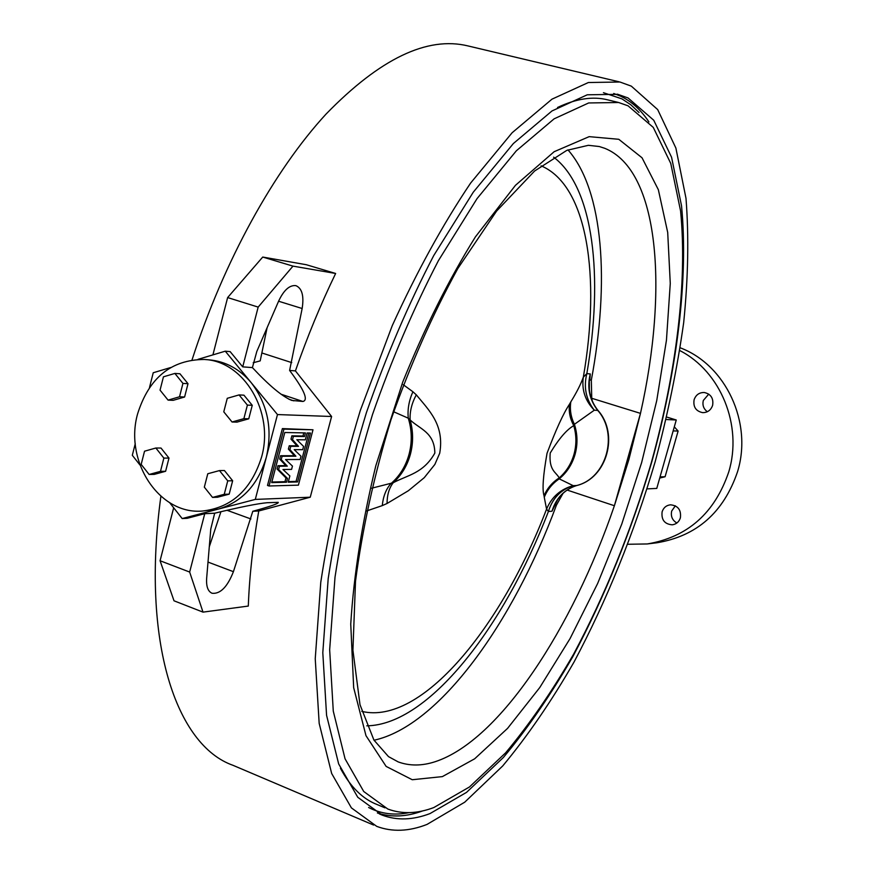 <?xml version="1.0" encoding="UTF-8"?>
<svg xmlns="http://www.w3.org/2000/svg" width="874" height="874" viewBox="0 0 874 874"><rect width="100%" height="100%" fill="white"/><g stroke="black" fill="none" stroke-linecap="round" stroke-linejoin="round"><path stroke-width="1.31" d="M261.566 457.102C274.502 412.211 244.01 361.137 204.396 359.476C171.206 359.629 148.93 377.797 137.579 413.959C124.217 461.068 158.915 514.567 201.992 511.082C231.348 507.914 251.209 489.921 261.566 457.102M289.611 370.445C304.163 389.87 308.598 400.216 302.907 401.461L291.763 400.423C282.226 396.479 269.116 385.543 252.411 367.604L256.803 351.479L278.675 301.017C283.657 290.441 289.207 285.295 295.314 285.569L296.155 285.754C302.098 288.507 304.097 296.089 302.153 308.511L289.611 370.445L295.423 370.893L331.607 416.494L277.473 414.56L266.362 457.091C272.743 428.97 267.695 404.17 251.209 382.67C239.607 369.003 225.656 361.41 209.367 359.88L204.396 359.476M214.676 513.202C240.383 507.018 257.885 503.522 267.182 502.714L278.238 502.353C278.981 503.446 270.503 506.428 252.805 511.279L233.413 571.683C227.415 586.957 220.303 594.145 212.087 593.271C207.957 591.48 206.144 586.509 206.646 578.359L210.776 529.032L214.676 513.202L204.745 513.704L187.2 518.293L182.185 518.566L169.676 502.703M676.88 523.002C672.335 520.336 670.598 516.348 671.68 511.05L675.34 505.806M680.387 517.834C679.022 521.887 676.323 524.214 672.27 524.815C664.59 524.182 661.203 519.844 662.11 511.814C663.519 507.663 666.305 505.325 670.478 504.811C678.027 505.598 681.327 509.935 680.387 517.834M707.35 411.72C703.603 408.934 702.248 405.197 703.308 400.489L708.738 394.119M712.616 405.372C710.901 410.179 707.59 412.604 702.707 412.648C695.912 411.228 693.038 406.934 694.098 399.768C695.868 394.84 699.266 392.426 704.291 392.502C710.923 394.043 713.697 398.336 712.616 405.372M679.808 350.583C720.679 371.374 742.9 425.605 728.73 471.993C714.67 513.235 687.499 537.226 647.219 543.956L627.914 544.262M680.234 347.808C725.682 364.895 752.798 422.448 737.536 471.752C723.65 512.437 696.786 536.112 656.953 542.765L647.219 543.956M430.041 813.563C412.965 820.096 397.08 820.642 382.386 815.202L357.772 797.274L338.664 763.931L326.57 715.303L322.801 652.703L328.187 578.664C336.381 524.761 349.13 469.371 366.446 412.506C386.057 356.352 408.497 304.021 433.755 255.525L473.227 192.258L513.366 143.533L551.986 110.954L587.262 94.796L617.885 94.337L628.056 97.954L653.741 120.241L671.56 157.222L681.534 205.816C688.603 278.708 677.077 370.248 651.775 461.92C631.203 531.458 604.874 596.385 572.787 656.691C550.795 694.819 527.667 728.413 503.391 757.474L466.53 792.379L430.041 813.563M628.056 105.82L653.26 127.385L670.762 163.438L680.584 210.984C687.565 282.378 676.268 372.335 651.381 462.488C631.148 530.889 605.256 594.724 573.715 653.981C552.117 691.421 529.415 724.382 505.598 752.853L469.48 786.961L433.788 807.565C417.313 813.77 401.996 814.273 387.827 809.04L363.726 791.494L345.055 758.796L333.278 711.13L329.662 649.764L335.004 577.222C343.056 524.422 355.565 470.157 372.532 414.451C391.738 359.454 413.697 308.183 438.42 260.649L477.04 198.627L516.326 150.82L554.127 118.831L588.661 102.957L618.639 102.509L628.056 105.82M567.15 490.063L614.389 505.729C572.492 628.275 499.742 740.42 435.35 761.647C422.066 766.006 409.688 766.094 398.216 761.92L388.493 756.611L373.93 740.081L360.001 704.717L352.921 650.223L355.51 581.232C362.273 529.458 374.083 475.664 390.951 419.848C410.343 364.84 432.63 314.4 457.823 268.515L496.585 211.093L534.604 171.009L566.811 150.372L588.344 145.313L599.258 146.526L604.742 148.296C659.553 170.299 668.271 289.829 640.478 413.369L628.843 459.658L614.389 505.729L640.478 413.369L591.742 398.282L591.327 380.114C609.67 282.739 603.748 190.39 567.98 149.891M631.323 86.144L657.685 109.589L675.886 148.067L686.003 198.376C688.952 236.646 688.177 278.085 683.676 322.681C677.252 368.304 667.736 414.702 655.129 461.876C634.011 533.271 606.982 599.979 574.043 662.011C551.461 701.254 527.688 735.908 502.703 765.963L464.728 802.19L427.036 824.411C409.021 831.491 392.262 832.146 376.76 826.389L351.403 807.882L331.672 773.501L319.174 723.366L315.241 658.745L320.769 582.281C329.214 526.585 342.379 469.338 360.285 410.551L392.262 325.631C416.734 271.858 442.867 224.312 470.66 183.016L512.12 132.75L551.975 99.166L588.366 82.527L619.939 82.014L631.323 86.144M544.032 495.7C547.2 488.315 552.259 482.393 559.196 477.925L559.218 478.854L573.191 485.66L576.676 485.518C606.458 478.329 618.956 434.17 597.718 410.398L594.298 410.201L574.415 424.316L573.77 425.671C566.865 429.451 559.01 438.573 550.205 453.038C548.763 470.769 556.126 472.026 559.196 477.925C566.33 471.676 571.268 463.799 574.01 454.272C576.6 444.713 576.523 435.176 573.77 425.671C570.001 418.679 568.57 411.523 569.487 404.214L570.809 401.887C569.662 409.556 570.864 417.029 574.415 424.316C577.583 434.225 577.812 444.221 575.092 454.305C572.186 464.323 566.898 472.506 559.218 478.854C552.346 483.53 547.364 489.669 544.262 497.262L544.032 495.7C542.098 489.757 543.093 475.631 547.026 453.322C555.777 429.997 563.271 413.621 569.487 404.214M371.625 488.216L393.224 482.732C407.655 475.03 423.355 473.457 434.837 453.093C434.564 432.368 420.012 429.232 410.135 419.935L408.289 418.209L393.639 411.752M416.297 394.829C428.675 410.026 444.648 424.567 439.72 453.224L434.848 464.455L424.251 477.685L408.377 490.718L387.051 503.49C387.095 494.903 389.149 487.987 393.224 482.732C401.483 475.238 407.208 465.766 410.387 454.316C413.402 442.812 413.315 431.352 410.135 419.935C409.677 411.676 411.73 403.307 416.297 394.829L412.899 391.749C408.923 400.729 407.393 409.556 408.289 418.209C411.96 430.15 412.211 442.2 409.043 454.349C405.667 466.432 399.516 476.286 390.602 483.923C385.904 489.451 383.14 496.683 382.277 505.609L366.556 510.984M570.809 401.887C576.72 392.295 580.893 384.047 583.329 377.175C600.777 276.861 587.645 185.397 541.061 165.82M374.028 740.234C439.261 726.01 513.071 622.681 556.388 505.248L554.859 505.336L554.914 504.385L551.986 511.235L548.402 511.487L546.567 509.116C551.647 497.011 560.518 489.189 573.191 485.66C560.747 489.702 552.488 498.311 548.402 511.487C504.134 626.942 428.621 724.961 366.785 725.835M592.321 401.046L591.742 398.282M553.635 157.167C593.883 187.571 603.552 276.96 586.836 373.602C583.461 387.226 585.951 399.429 594.298 410.201C585.187 400.816 581.538 389.804 583.329 377.175L586.836 373.602L590.278 373.952L589.327 380.856L589.371 389.771M557.71 499.546L551.986 511.235C556.05 498.114 564.287 489.549 576.676 485.518L576.993 485.431M563.009 493.373L556.388 505.248M361.792 711.381C421.257 725.606 501.392 627.521 546.567 509.116L544.262 497.262M589.327 380.856L589.262 381.523C588.497 392.546 591.436 402.215 598.067 410.529L597.718 410.398C589.393 399.658 586.913 387.51 590.278 373.952L589.841 379.972L591.327 380.114M331.607 416.494L310.259 497.208L255.295 499.415L182.185 518.566M201.992 511.082L218.424 509.072C242.218 501.862 258.201 484.535 266.362 457.091L255.295 499.415M313.001 429.789L282.378 428.599L267.499 485.441L269.039 485.988L298.405 485.146L313.001 429.789L283.93 429.123L269.039 485.988M173.172 400.336L184.6 397.014L188.008 383.697L179.946 373.766L174.866 373.427L163.438 376.825L160.051 390.143L168.07 400.117L173.172 400.336M252.258 405.307L243.944 395.179L239.061 394.917L227.262 398.315L223.777 411.829L232.047 422L236.963 422.131L248.751 418.81L252.258 405.307L247.397 405.099L239.061 394.917M232.659 480.755L224.421 470.518L219.472 470.583L207.783 473.752L204.33 487.146L212.535 497.426L217.506 497.24L229.185 494.149L232.659 480.755L227.732 480.864L219.472 470.583M168.988 458.074L161.002 448.045L155.867 448.012L144.538 451.202L141.173 464.4L149.126 474.473L154.283 474.385L165.612 471.283L168.988 458.074L163.864 458.096L155.867 448.012M198.048 359.334L225.263 351.184L277.473 414.56M149.498 387.499L153.234 372.75L170.583 367.561M139.96 465.001L132.313 455.299L135.262 443.653M673.144 430.904L678.115 431.057L674.302 426.829M659.717 478.056L665.092 476.745L678.115 431.057M660.045 476.909L665.092 476.745M225.263 351.184L230.146 351.621L242.721 366.862L252.411 367.604M310.259 497.208L258.759 510.973L252.805 511.279M253.209 362.754L260.201 360.886L267.105 327.706M373.624 825.067L233.019 765.318C176.45 745.467 140.867 642.587 160.892 496.279M192.051 359.869C223.875 260.987 274.163 170.43 326.002 114.133C379.906 58.7 427.255 35.965 468.038 45.94L619.109 81.817M212.917 354.877L227.633 297.564L262.735 257.054L306.282 264.713L335.638 273.475C320.671 304.371 307.266 336.84 295.423 370.893M258.759 510.973C252.903 544.513 249.418 576.206 248.303 606.064L203.008 612.128L189.658 572.055L204.745 513.704M384.964 807.838L377.415 804.67C362.83 799.142 350.496 787.015 340.412 768.279M557.546 107.48C576.239 98.631 592.943 96.085 607.67 99.855L617.951 102.334M666.185 419.509L676.258 419.99L656.767 488.424L647.055 488.883M666.753 417.062L676.258 419.99M203.008 612.128L174.013 600.799L160.073 560.747L189.658 572.055M220.925 511.694L209.29 546.796M160.073 560.747L173.675 507.772M242.721 366.862L258.169 307.102L292.976 266.122L335.638 273.475M227.633 297.564L258.169 307.102M262.735 257.054L292.976 266.122M168.07 400.117L179.531 396.774L184.6 397.014M179.531 396.774L182.939 383.402L188.008 383.697M182.939 383.402L174.866 373.427M232.047 422L243.879 418.657L248.751 418.81M243.879 418.657L247.397 405.099M212.535 497.426L224.247 494.313L229.185 494.149M224.247 494.313L227.732 480.864M149.126 474.473L160.488 471.348L165.612 471.283M160.488 471.348L163.864 458.096M300.995 456.217L300.132 459.484L285.569 459.56L292.451 466.093L291.588 469.382L282.968 469.502L289.862 475.948L288.223 482.186L297.575 481.945L310.467 433.023L307.124 432.958L305.31 439.841L296.821 439.731L303.573 446.396L302.721 449.673L294.221 449.64L300.995 456.217M281.22 459.582L282.094 456.25L295.904 456.228L289.917 449.618L290.791 446.308L298.493 446.363L292.528 439.666L293.402 436.355L304.48 436.53L305.43 432.914L284.804 432.51L271.683 482.612L286.508 482.229L287.502 478.449L278.598 469.567L279.472 466.235L287.295 466.148L281.22 459.582L279.68 459.047L280.554 455.725L294.374 455.704L288.376 449.094L289.25 445.773L296.974 445.838L290.987 439.141L291.861 435.831L302.961 436.017L303.781 432.892M283.93 429.123L282.378 428.599M288.376 481.607L296.067 481.41L308.817 432.991M297.575 481.945L296.067 481.41M287.295 466.148L285.765 465.623L279.68 459.047M282.094 456.25L280.554 455.725M295.904 456.228L294.374 455.704M289.917 449.618L288.376 449.094M290.791 446.308L289.25 445.773M298.493 446.363L296.974 445.838M292.528 439.666L290.987 439.141M293.402 436.355L291.861 435.831M304.48 436.53L302.961 436.017M271.836 482.022L284.979 481.694L285.973 477.914L277.058 469.021L277.932 465.7L285.765 465.623M286.508 482.229L284.979 481.694M287.502 478.449L285.973 477.914M278.598 469.567L277.058 469.021M279.472 466.235L277.932 465.7M250.893 518.959L227 510.274M302.153 308.511L278.588 301.224M422.666 810.908C406.53 816.873 391.443 817.561 377.371 812.962M613.712 93.474L620.595 96.162C631.629 101.46 641.079 110.048 648.923 121.934M409.054 812.634C394.513 815.606 381.042 813.902 368.62 807.5M603.442 92.688L621.971 98.893L630.886 104.836L639.003 112.484M618.792 139.294L642.029 157.779L658.351 189.713L667.703 232.462L670.271 283.449L666.447 340.259L656.724 400.663L641.636 462.597L621.742 524.149L597.674 583.428L570.077 638.555L539.75 687.565L507.576 728.37L474.669 758.796L442.364 776.615L412.244 779.728L386.133 766.411L365.977 735.657L353.664 687.652L350.747 624.091C353.762 574.95 362.12 522.139 375.842 465.656L402.772 381.993C424.677 327.783 448.897 279.396 475.434 236.843L515.463 185.321L554.138 151.715L589.152 136.65L618.792 139.294M403.275 384.713L412.899 391.749M387.051 503.49L382.277 505.609M302.907 401.461L280.969 394.196M293.882 400.86L288.868 399.2M291.752 362.623L262.32 353.118M233.413 571.683L208.012 562.08M617.885 94.337L617.142 94.152M382.386 815.202L379.425 813.956M598.067 410.529C619.262 434.312 606.884 478.122 576.84 485.496C566.986 488.533 559.622 494.935 554.75 504.702"/></g></svg>
